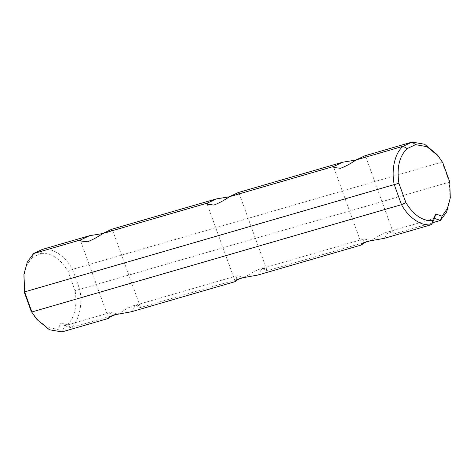 <?xml version="1.0" encoding="UTF-8"?>
<svg xmlns="http://www.w3.org/2000/svg" width="474" height="474" viewBox="0 0 474 474"><rect width="100%" height="100%" fill="white"/><g stroke="black" fill="none" stroke-linecap="round" stroke-linejoin="round"><path stroke-width="0.36" stroke-dasharray="2.37 1.78" d="M244.495 277.326L237.249 275.684L235.762 280.264M257.874 275.044L262.146 268.462L266.72 270.879L266.578 269.41L264.255 268.408L260.042 268.942L254.68 271.187L244.708 277.195M229.292 196.805L233.569 195.821L237.427 194.281L238.896 192.948L238.351 192.509M371.077 240.585L363.831 238.943L362.337 243.518M384.455 238.298L388.721 231.715L393.296 234.132L393.153 232.663L390.837 231.662L386.624 232.195L381.262 234.446L371.29 240.448M355.867 160.058L360.151 159.074L364.002 157.54L365.478 156.207L364.927 155.762M449.755 181.898L449.37 182.111L442.106 162.043L436.838 154.328M442.799 162.671L442.106 162.043L72.498 269.339L79.762 289.407C82.938 304.474 78.962 321.491 70.804 327.747L64.891 325.721L61.958 331.919L57.852 329.43L61.016 322.747L64.891 325.721L110.667 312.431L109.18 317.011M42.435 249.377C52.087 247.244 65.43 256.108 72.498 269.339L68.12 271.436C60.186 258.579 51.103 252.571 40.883 253.412L42.435 249.377M102.71 233.552L106.994 232.562L110.845 231.028L112.32 229.694L111.769 229.25M388.721 231.715L434.504 218.425M262.146 268.462L363.831 238.943M432.448 222.768L393.296 234.132M363.511 242.777L266.72 270.879M450.045 199.815L449.37 182.111L75.082 290.663L68.12 271.436M40.883 253.412L32.398 257.406L33.583 253.549M32.398 257.406L26.775 265.108L23.7 276.253M35.852 318.084L46.707 327.143L57.852 329.43M61.016 322.747L67.391 324.933L70.804 327.747L110.353 316.271M67.391 324.933C74.815 317.207 77.375 305.783 75.082 290.663M117.919 314.072L110.667 312.431M236.929 279.524L140.138 307.62L139.996 306.151L137.679 305.155L133.461 305.689L128.104 307.934L118.133 313.942M131.292 311.785L135.564 305.203L140.138 307.62M135.564 305.203L237.249 275.684M235.104 281.254L207.215 204.217M266.785 269.783L238.896 192.746M361.686 244.507L333.797 167.47M393.367 233.042L365.478 155.999M108.522 318.001L80.633 240.958M140.203 306.53L112.32 229.493"/><path stroke-width="0.71" d="M235.762 280.264L235.655 281.491L235.104 281.254L240.431 278.179L257.874 275.044L362.231 244.75L361.686 244.507L367.006 241.438L384.455 238.298L431.571 224.623L434.504 218.425L440.411 220.451L432.448 222.768M244.708 277.195L244.223 277.29M438.16 155.934L442.799 162.671L449.755 181.898L450.294 197.777L447.373 208.56L442.07 216.168L435.689 213.981L432.525 220.665C422.488 221.162 413.606 215.131 405.88 202.564L398.918 183.337C396.59 167.843 399.309 156.278 407.077 148.64L415.556 144.647L426.979 146.703L438.16 155.934L436.838 154.328L424.562 144.226L412.048 142.082L364.927 155.762L356.081 159.928C350.784 163.601 345.605 166.392 340.539 168.311L333.797 167.47L333.862 166.38L342.708 162.209L238.351 192.509L229.499 196.674C224.208 200.342 219.024 203.139 213.958 205.058L207.215 204.211L207.28 203.127L216.132 198.956L229.292 196.805M362.337 243.518L362.231 244.75M371.29 240.448L370.798 240.543M342.708 162.209L355.867 160.058M89.55 235.702L42.435 249.377L33.583 253.549L80.704 239.868L89.55 235.702L102.71 233.552M216.132 198.956L111.769 229.25L102.923 233.421C97.626 237.089 92.448 239.885 87.376 241.805L80.639 240.958L80.704 239.868M415.556 144.647L412.048 142.082L403.196 146.253L356.081 159.928M333.862 166.38L229.499 196.674M405.88 202.564L401.508 204.661C408.57 217.892 421.913 226.756 431.571 224.623L432.525 220.665M398.918 183.337L394.238 184.593L401.508 204.661L31.894 311.957L24.63 291.889L23.955 274.185L27.362 261.938L33.583 253.549M109.18 317.011L109.073 318.238L61.958 331.919L49.444 329.774L37.162 319.672L31.201 311.329L35.852 318.084M109.073 318.238L108.528 318.001L113.849 314.926L131.292 311.785L235.655 281.491M371.077 240.585L363.511 242.777M442.07 216.168L440.411 220.451L446.638 212.062L450.3 197.753M435.689 213.981L434.504 218.425M407.077 148.64L403.196 146.253C395.038 152.51 391.062 169.526 394.238 184.593L24.63 291.889L24.245 292.103L31.201 311.329M207.28 203.127L102.923 233.421M23.955 274.185L24.245 292.103M118.133 313.942L110.353 316.271M244.495 277.326L236.929 279.524M35.84 318.066L37.162 319.672"/></g></svg>

